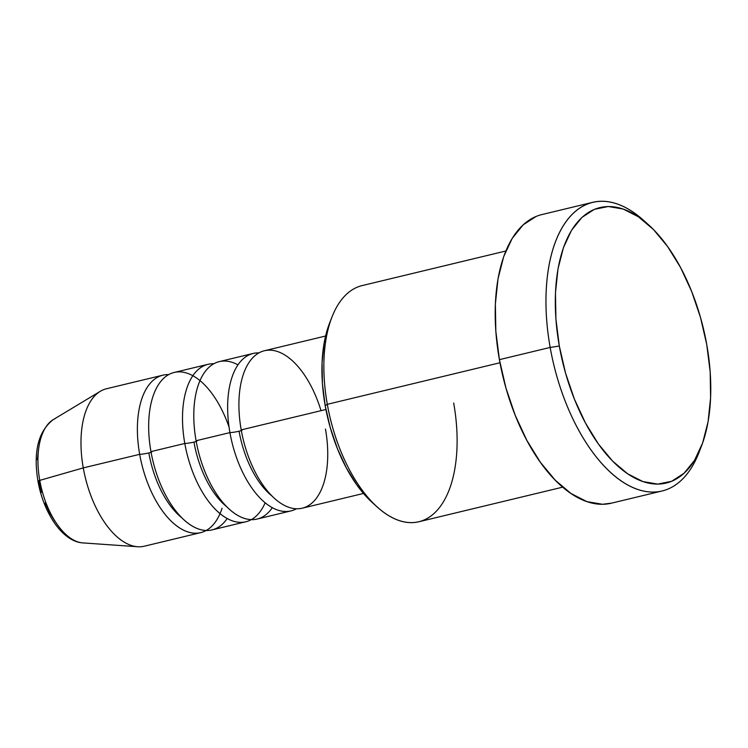<?xml version="1.0" encoding="UTF-8"?>
<svg xmlns="http://www.w3.org/2000/svg" width="748" height="748" viewBox="0 0 748 748"><rect width="100%" height="100%" fill="white"/><g stroke="black" fill="none" stroke-linecap="round" stroke-linejoin="round"><path stroke-width="1.12" d="M83.252 542.936A64.225 32.79 -103.5 0 1 39.756 480.384A6.751 0.673 169.9 0 0 37.961 481.179A6.751 0.673 -10.1 0 1 39.756 480.384A64.225 32.79 76.5 0 0 82.935 542.917C62.336 541.692 43.487 512.754 37.97 481.179C33.136 451.839 38.232 431.316 53.267 419.619A64.225 32.79 76.5 0 0 39.756 480.384L83.271 467.902L39.756 480.384A64.225 32.79 -103.5 0 1 54.987 418.712M321.032 410.68A80.962 41.336 76.5 0 0 264.381 350.756A80.962 41.336 76.5 0 0 241.202 429.894A80.962 41.336 76.5 0 0 302.276 508.182L363.472 493.456M242.202 430.072A6.751 0.673 -10.1 0 1 239.07 431.213A6.751 0.673 -10.1 0 1 229.926 432.606A80.962 41.336 -103.5 0 1 258.93 352.888A80.962 41.336 -103.5 0 0 253.105 353.467L219.258 361.611A80.962 41.336 76.5 0 0 196.079 440.75A80.962 41.336 76.5 0 0 257.153 519.047L290.991 510.903A80.962 41.336 -103.5 0 1 229.926 432.606L196.079 440.75L229.926 432.606A80.962 41.336 -103.5 0 1 253.105 353.467M237.939 364.856A80.962 41.336 76.5 0 0 196.079 440.75A80.962 41.336 76.5 0 0 229.982 509.762A80.962 41.336 76.5 0 0 272.309 507.658M197.079 440.937A6.751 0.673 -10.1 0 1 193.947 442.077A6.751 0.673 -10.1 0 1 184.803 443.471A80.962 41.336 -103.5 0 1 213.806 363.752A80.962 41.336 -103.5 0 0 207.981 364.323L174.134 372.476A80.962 41.336 76.5 0 0 150.956 451.614A80.962 41.336 76.5 0 0 212.03 529.902L245.868 521.758A80.962 41.336 -103.5 0 1 184.803 443.471L150.956 451.614L184.803 443.471A80.962 41.336 -103.5 0 1 207.981 364.323M229.028 427.005A80.962 41.336 76.5 0 0 172.732 372.859A80.962 41.336 76.5 0 0 150.956 451.614A80.962 41.336 76.5 0 0 184.859 520.627A80.962 41.336 76.5 0 0 227.186 518.514M151.956 451.792A6.751 0.673 -10.1 0 1 148.824 452.933A6.751 0.673 -10.1 0 1 139.68 454.326A80.962 41.336 -103.5 0 1 168.683 374.608A80.962 41.336 -103.5 0 0 162.858 375.187L106.45 388.764A80.962 41.336 76.5 0 0 83.271 467.902A80.962 41.336 76.5 0 0 144.345 546.199L200.744 532.623A80.962 41.336 -103.5 0 1 139.68 454.326L83.271 467.902L139.68 454.326A80.962 41.336 -103.5 0 1 162.858 375.187M505.844 251.001L362.079 285.605A121.447 62 76.5 0 0 327.306 404.313L499.973 362.752L327.306 404.313L325.184 405.631A114.696 58.559 76.5 0 0 372.644 502.899L377.572 507.303A121.447 62 -103.5 0 1 327.306 404.313A121.447 62 76.5 0 0 418.917 521.749L562.683 487.154M453.681 403.041A121.447 62 -103.5 0 1 377.572 507.303M592.659 202.343L541.898 214.564A148.431 75.782 76.5 0 0 499.402 359.657L550.163 347.437A148.431 75.782 76.5 0 0 620.438 480.375A148.431 75.782 76.5 0 0 699.09 452.25L701.465 446.098A141.69 72.341 -103.5 0 1 626.394 472.932A141.69 72.341 -103.5 0 1 559.317 346.044L550.163 347.437L499.402 359.657A148.431 75.782 76.5 0 0 611.359 503.189L662.13 490.978A148.431 75.782 -103.5 0 1 550.163 347.437A148.431 75.782 -103.5 0 1 592.659 202.343A148.431 75.782 -103.5 0 1 645.664 222.287M648.114 224.409L643.196 220.015A148.431 75.782 76.5 0 0 550.163 347.437L559.317 346.044A141.69 72.341 -103.5 0 1 648.114 224.409A141.69 72.341 -103.5 0 1 706.748 344.566L700.511 317.507L691.676 291.505L680.596 267.588L667.674 246.644L653.434 229.496L638.399 216.798L623.168 209.038L608.311 206.513L594.408 209.328L581.981 217.359L571.519 230.319L563.422 247.691L558.008 268.812L555.465 292.879L555.914 318.957L559.317 346.044L565.553 373.102L574.389 399.095L585.478 423.022L598.391 443.966L612.631 461.114L627.665 473.811L642.897 481.572L657.754 484.096L671.657 481.282L684.083 473.241L694.546 460.291L702.643 442.919L708.066 421.797L710.6 397.73L710.161 371.653L706.748 344.566A141.69 72.341 -103.5 0 1 701.465 446.098M272.207 496.186A74.22 37.896 -103.5 0 1 239.07 431.213A6.751 0.673 169.9 0 1 229.926 432.606A80.962 41.336 -103.5 0 0 296.442 508.762A80.962 41.336 -103.5 0 1 290.991 510.903M325.904 409.502L241.202 429.894L325.904 409.502M700.25 449.099A148.431 75.782 -103.5 0 1 662.13 490.978M82.935 542.917L137.707 546.732A80.962 41.336 -103.5 0 1 83.271 467.902A80.962 41.336 -103.5 0 1 100.297 391.307L53.267 419.619M206.196 530.482A80.962 41.336 -103.5 0 1 200.744 532.623M251.319 519.626A80.962 41.336 -103.5 0 1 245.868 521.758M37.961 481.179A6.751 0.673 -10.1 0 0 38.971 481.357L41.505 492.38M45.104 502.965L49.62 512.707L54.885 521.234M38.438 449.903L37.4 459.702M611.696 503.114L602.533 504.274L586.965 501.637L571.005 493.502L555.259 480.207L540.337 462.236L526.807 440.301L515.194 415.234L505.938 388.006L499.402 359.657L495.83 331.271L495.372 303.95L498.028 278.742L503.703 256.611L512.193 238.416L523.151 224.849L536.157 216.424M372.925 503.152L368.343 498.785L356.805 484.9L346.352 467.949L337.376 448.585L330.233 427.538L325.184 405.631L322.425 383.705L322.061 362.593L324.118 343.108L329.541 323.22M325.586 336.02L264.381 350.756A80.962 41.336 76.5 0 0 241.202 429.894A80.962 41.336 76.5 0 0 297.452 508.78A80.962 41.336 76.5 0 0 325.455 429.043M327.306 404.313A121.447 62 -103.5 0 1 331.841 317.283L329.457 323.435A114.696 58.559 76.5 0 0 325.184 405.631L327.306 404.313M222.062 508.257A80.962 41.336 -103.5 0 1 179.286 527.705A80.962 41.336 -103.5 0 1 139.68 454.326A6.751 0.673 169.9 0 0 148.824 452.933A74.22 37.896 76.5 0 0 177.379 513.839M181.96 517.906A74.22 37.896 -103.5 0 1 148.824 452.933M265.166 502.759A80.962 41.336 -103.5 0 1 222.25 515.344A80.962 41.336 -103.5 0 1 184.803 443.471A6.751 0.673 169.9 0 0 193.947 442.077A74.22 37.896 76.5 0 0 222.502 502.974M227.083 507.05A74.22 37.896 -103.5 0 1 193.947 442.077M239.07 431.213A74.22 37.896 76.5 0 0 267.625 492.119"/></g></svg>
